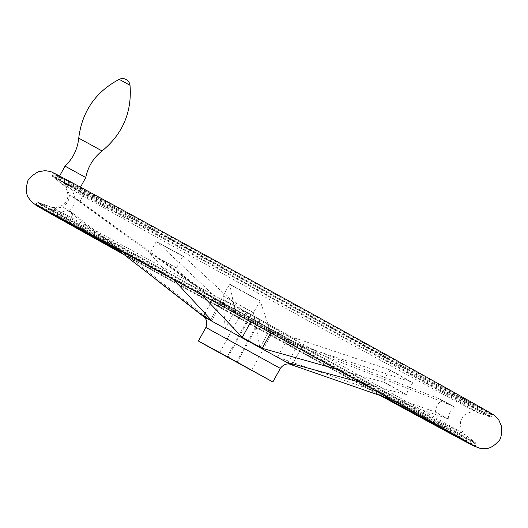 <?xml version="1.0" encoding="UTF-8"?>
<svg xmlns="http://www.w3.org/2000/svg" width="528" height="528" viewBox="0 0 528 528"><rect width="100%" height="100%" fill="white"/><g stroke="black" fill="none" stroke-linecap="round" stroke-linejoin="round"><path stroke-width="0.4" stroke-dasharray="2.64 1.98" d="M64.739 183.275L74.349 188.443L72.798 191.261L70.91 189.281C66.172 185.387 64.027 183.394 64.475 183.295A249.982 1.228 -151.2 0 0 304.412 316.127A249.982 1.228 -151.2 0 0 490.288 416.968A249.982 1.228 -151.2 0 0 227.878 271.293A249.982 1.228 -151.2 0 0 52.351 176.213A249.982 1.228 -151.2 0 0 52.727 176.471L52.411 176.108A250.325 1.228 28.8 0 0 64.739 183.275L64.489 183.117M61.34 212.111L58.648 211.589C52.793 209.702 49.929 209.009 50.061 209.51L69.65 220.255L73.022 214.124L68.554 210.052L61.34 212.111L59.789 214.929M204.917 313.454L213.226 298.34L71.702 196.231L69.3 195.142C69.274 200.165 67.142 204.039 62.911 206.771L63.472 207.266A226.948 1.115 -151.2 0 0 63.73 207.418L63.116 206.89L55.103 208.487L37.851 202.594A250.325 1.228 28.8 0 0 50.18 209.761L49.929 209.603M68.99 210.302C73.234 207.57 75.365 203.696 75.379 198.673L77.794 199.775L220.183 302.386L210.368 320.252L68.99 210.302A227.693 1.115 28.8 0 1 68.554 210.052M337.095 369.31L384.206 382.239C384.872 377.546 386.998 373.672 390.595 370.61L389.07 369.56L272.006 330.442L270.745 332.739M389.631 369.805L389.07 369.56A225.014 1.102 -151.2 0 1 411.682 382.12L389.631 369.805M250.84 321.79L252.107 319.486L184.16 256.76L157.08 241.903L221.549 302.801L211.728 320.661M173.587 279.424L149.813 253.328L156.202 241.699L157.43 242.161A225.014 1.102 -151.2 0 1 184.16 256.76L182.879 256.265L176.484 267.894L201.841 294.901M72.798 191.261L74.95 198.429L76.916 199.274C81.899 203.194 80.302 202.264 72.131 196.489A225.014 1.102 -151.2 0 1 71.702 196.231L69.505 195.268L66.568 187.638L52.727 176.471M63.472 207.266L114.51 247.177M277.418 357.159L287.239 339.299L439.844 399.076L441.903 400.442C437.811 403.227 435.686 407.101 435.514 412.064L277.418 357.159L259.981 347.635L253.427 312.622L260.218 300.973L269.801 329.776L259.981 347.635M220.183 302.386L234.94 310.583L229.72 284.189L229.39 284.249A227.693 1.115 -151.2 0 0 259.822 301L260.218 300.973A225.014 1.102 -151.2 0 1 229.72 284.189L223.001 295.871L225.119 328.449L210.368 320.252M253.427 312.622A227.693 1.115 28.8 0 1 223.001 295.871M441.903 400.442A227.693 1.115 -151.2 0 0 454.634 407.26L452.602 405.907L301.825 347.114L292.004 364.973M149.813 253.328A227.693 1.115 28.8 0 1 176.484 267.894M384.206 382.239A227.693 1.115 28.8 0 1 406.765 394.772L361.165 382.615M213.226 298.34L221.549 302.801M234.94 310.583L225.119 328.449M287.239 339.299L269.801 329.776M251.566 314.794L221.72 298.624L232.558 304.742L296.175 339.55L251.566 314.794M182.879 256.265A227.693 1.115 -151.2 0 0 156.202 241.699M292.578 363.957L301.838 347.114L297.851 344.804L411.682 382.12L413.16 383.143A227.693 1.115 -151.2 0 0 390.595 370.61M391.783 399.577L448.246 418.889C448.437 413.932 450.569 410.058 454.634 407.26M58.648 211.589A236.636 1.162 -151.2 0 0 289.575 339.484A236.636 1.162 -151.2 0 0 465.293 434.742L475.913 443.111A249.982 1.228 -151.2 0 1 296.366 345.827A249.982 1.228 -151.2 0 1 50.061 209.51L50.18 209.761M85.774 177.533L65.036 166.135M70.244 186.16L57.823 179.263L70.244 186.16M77.194 199.386L79.847 201.709L84.209 193.769L52.411 176.108M84.209 193.769L74.349 188.443M55.103 208.487L53.552 211.306L37.851 202.594M53.552 211.306L69.65 220.255M63.73 207.418L73.022 214.124M72.131 196.489L71.577 196.132M250.536 314.345L274.969 327.895L250.536 314.345L227.218 356.756M251.295 314.787L227.99 357.179M260.528 319.856L237.217 362.267M259.776 319.414L236.458 361.825M252.107 319.486L272.006 330.442M448.246 418.889A227.693 1.115 28.8 0 1 435.514 412.064M74.95 198.429A227.693 1.115 -151.2 0 0 75.379 198.673M413.16 383.143C409.603 386.245 407.471 390.119 406.765 394.772M297.851 344.804L288.031 362.663M465.524 440.801A250.595 1.234 -151.2 0 0 475.279 445.751L476.177 444.121A250.595 1.234 -151.2 0 0 213.015 298.076A250.595 1.234 -151.2 0 0 36.986 202.673A250.595 1.234 -151.2 0 0 255.988 324.476A250.595 1.234 -151.2 0 0 476.177 444.121L475.913 443.111A249.982 1.228 -151.2 0 0 213.47 297.502A249.982 1.228 -151.2 0 0 37.976 202.356A249.982 1.228 -151.2 0 0 38.313 202.679M70.91 189.281A236.636 1.162 -151.2 0 0 295.786 313.856A236.636 1.162 -151.2 0 0 477.53 412.487C473.834 410.5 463.716 412.995 462.053 418.466C458.753 422.479 460.832 431.66 465.293 434.742A236.636 1.162 -151.2 0 0 258.562 319.796A236.636 1.162 -151.2 0 0 50.734 206.837A236.636 1.162 -151.2 0 0 52.133 207.801M69.01 210.487A226.948 1.115 -151.2 0 0 69.551 210.797M222.988 296.05A226.948 1.115 -151.2 0 0 253.433 312.807M439.844 399.076A225.014 1.102 -151.2 0 0 452.602 405.907M176.735 268.217A226.948 1.115 -151.2 0 0 150.044 253.645M406.25 394.68A226.948 1.115 -151.2 0 0 383.678 382.133M250.1 317.453L220.262 301.283L231.092 307.408L294.716 342.217L250.1 317.453M248.959 318.74L217.8 301.864L295.541 344.606L248.959 318.74M205.874 327.452L280.328 368.386M203.663 316.675L290.611 364.478M228.122 270.6A250.595 1.234 -151.2 0 0 52.087 175.204A250.595 1.234 -151.2 0 0 271.088 297.007A250.595 1.234 -151.2 0 0 491.278 416.651A250.595 1.234 -151.2 0 0 228.122 270.6M229.02 268.97A250.595 1.234 -151.2 0 0 52.985 173.573A250.595 1.234 -151.2 0 0 271.986 295.37A250.595 1.234 -151.2 0 0 492.175 415.021A250.595 1.234 -151.2 0 0 229.02 268.97M53.394 172.854A251.354 1.234 -151.2 0 0 272.336 294.736A251.354 1.234 -151.2 0 0 492.565 414.289M124.08 254.648A251.354 1.234 -151.2 0 0 380.813 395.809L124.087 254.648M475.398 446.602L475.279 445.751A250.595 1.234 -151.2 0 0 212.124 299.706A250.595 1.234 -151.2 0 0 36.089 204.303A250.595 1.234 -151.2 0 0 45.494 209.887M120.364 251.75A250.595 1.234 -151.2 0 0 384.965 397.234M102.082 150.955L78.738 138.118M130.02 85.298L119.203 79.352M68.112 184.82L66.568 187.638M76.916 199.274A225.014 1.102 -151.2 0 0 77.794 199.775M434.834 411.88A226.948 1.115 -151.2 0 0 447.572 418.704M35.31 204.659L36.089 204.303L36.986 202.673L37.976 202.356L50.734 206.837C55.73 208.956 64.594 205.788 66.211 200.851C69.94 196.515 66.627 186.635 62.971 184.582L52.351 176.213L52.087 175.204L52.985 173.573L52.866 172.722L139.187 221.252L280.738 299.356L438.035 385.348L492.954 414.665L492.175 415.021L491.278 416.651L490.288 416.968L477.53 412.487A236.636 1.162 -151.2 0 0 270.824 297.488A236.636 1.162 -151.2 0 0 62.971 184.582A236.636 1.162 -151.2 0 0 64.396 185.493M440.491 399.373L453.215 406.19M221.72 298.624L220.262 301.283L218.15 302.042L295.205 344.401L294.716 342.217L296.175 339.55M158.017 258.694L217.8 301.864L295.541 344.606L303.673 347.853M229.673 284.11L260.152 300.887M59.598 176.029L57.823 179.263M80.474 187.169L78.553 190.661M156.869 280.223L153.945 277.946M251.658 370.306L274.969 327.895M219.615 352.691L242.926 310.279"/><path stroke-width="0.79" d="M270.745 332.739L262.185 348.302L337.095 369.31M201.841 294.901L242.286 337.352L262.185 348.302M250.84 321.79L242.286 337.352M114.51 247.177L203.405 316.199L211.728 320.661L173.587 279.424M204.917 313.454L203.405 316.199M228.248 357.205L198.409 341.029L209.24 347.153L272.864 381.962L228.248 357.205M361.165 382.615L288.031 362.663L292.017 364.973L391.783 399.577M78.738 138.118C82.058 111.527 95.542 91.938 119.203 79.352L130.02 85.298C132.073 112.022 122.76 133.907 102.082 150.955L78.738 138.118C77.576 149.127 73.009 158.466 65.036 166.135L85.774 177.533L80.474 187.169M227.977 357.199L251.658 370.306L227.99 357.179M292.017 364.973L292.578 363.957M272.864 381.962L280.328 368.386L205.874 327.452C208.659 319.975 203.808 316.589 203.663 316.675L156.869 280.223M280.328 368.386C285.153 362.023 290.605 364.307 290.611 364.478L203.663 316.675M492.565 414.289A251.354 1.234 -151.2 0 0 491.733 413.774A251.354 1.234 -151.2 0 0 229.238 268.25A251.354 1.234 -151.2 0 0 54.272 173.276A251.354 1.234 -151.2 0 0 53.394 172.854M35.363 204.673L211.642 300.274A251.354 1.234 -151.2 0 0 36.531 205.55A251.354 1.234 -151.2 0 0 124.08 254.648L36.531 205.55L31.429 201.696L28.578 197.875C25.984 193.961 25.641 188.74 27.535 182.206C27.581 179.447 31.145 175.969 38.221 171.778L45.091 170.656C55.004 172.069 52.074 172.913 54.272 173.276C64.126 178.101 138.23 218.328 229.244 268.257C350.585 334.785 480.955 407.055 491.733 413.774C493.218 415.437 492.36 412.513 498.868 420.123L501.6 426.518C501.857 434.742 500.828 439.613 498.518 441.131C494.017 446.233 489.423 448.741 484.73 448.648L479.978 448.292L473.992 446.048L462.086 438.847L404.818 406.811L211.636 300.267L435.943 424.156L475.358 446.563M380.813 395.809A251.354 1.234 -151.2 0 0 473.992 446.048L380.813 395.809M45.494 209.887A250.595 1.234 -151.2 0 0 120.364 251.75M384.965 397.234A250.595 1.234 -151.2 0 0 465.524 440.801M198.409 341.029L205.874 327.452M130.02 85.298A7.531 7.531 0 0 0 119.203 79.352M102.082 150.955C93.416 157.832 87.978 166.69 85.774 177.533M65.036 166.135L59.598 176.029M290.611 364.478L292.644 365.204"/></g></svg>
